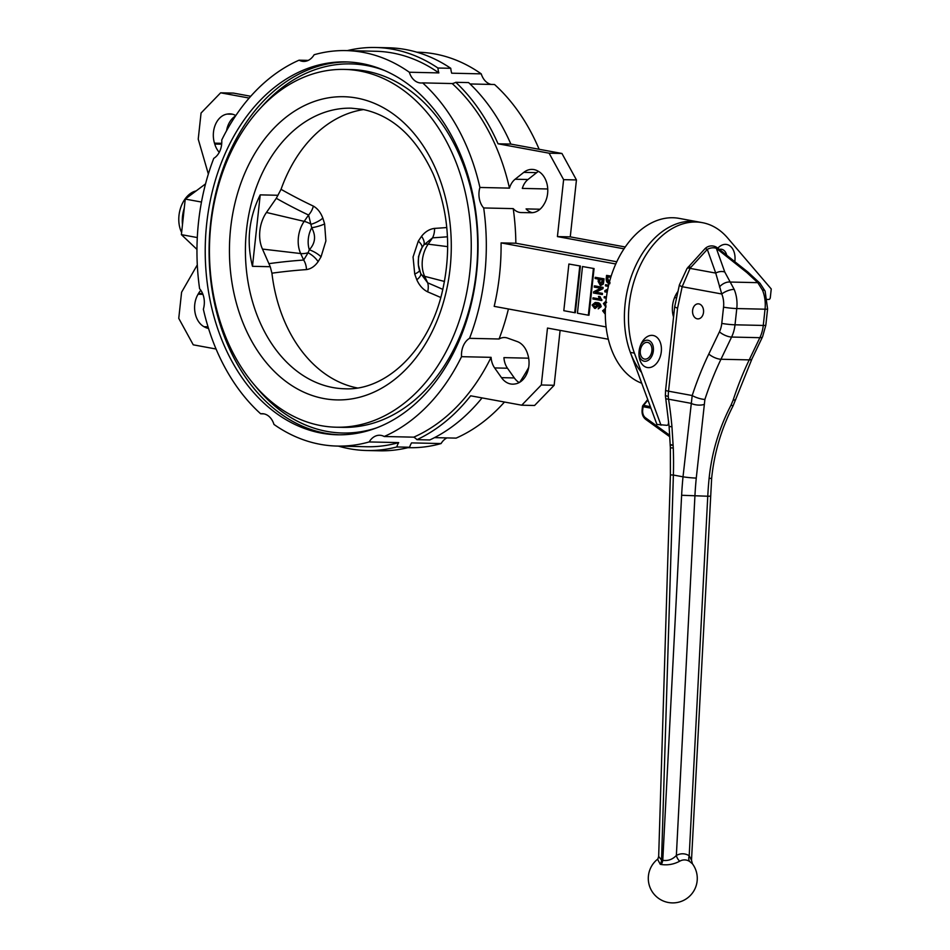 <?xml version="1.0" encoding="UTF-8"?>
<svg xmlns="http://www.w3.org/2000/svg" width="950" height="950" viewBox="0 0 950 950"><rect width="100%" height="100%" fill="white"/><g stroke="black" fill="none" stroke-linecap="round" stroke-linejoin="round"><path stroke-width="1.43" d="M698.879 303.893A7.541 5.51 -88.7 0 0 698.238 303.834A7.541 5.51 -88.7 0 0 692.55 311.244A7.541 5.51 -88.7 0 0 697.894 318.891A7.541 5.51 -88.7 0 0 703.558 311.933A7.541 5.51 -88.7 0 0 698.879 303.893M670.403 474.893L670.356 447.593L669.073 426.111L665.38 395.544L668.289 396.518A30.293 20.639 94.7 0 0 668.562 399.19A285.712 194.845 -88.1 0 1 671.947 426.74L673.277 448.008A285.938 194.999 -88.1 0 1 673.384 475.048L670.403 474.893L658.671 856.461L661.556 860.071A18.169 13.288 91.3 0 1 662.779 860.332C667.969 861.104 672.493 859.489 676.364 855.463A7.541 5.035 -118.7 0 0 679.725 861.187C673.942 864.322 667.767 865.426 661.2 864.5A13.894 10.165 -88.7 0 0 660.274 864.298L657.566 859.239M657.78 859.061A24.486 24.486 0 0 0 668.361 902.5A24.486 24.486 0 0 0 692.431 863.799L689.546 861.401A7.541 5.189 122.1 0 1 689.201 855.748L691.505 860.261L711.657 478.171C714.258 452.746 721.406 428.64 733.079 405.852L751.972 358.874L762.601 336.68L765.819 325.209L767.588 308.964L765.13 291.151L760 283.266L748.018 272.163L717.535 247.962A9.417 9.417 0 0 0 704.734 248.971A9.417 2.244 42.5 0 1 707.299 249.387A9.417 7.256 -19.6 0 1 716.324 248.294A9.417 1.627 -51.5 0 1 717.535 247.962M689.546 861.401A19.38 13.205 94.4 0 0 679.725 861.187M660.274 864.298A7.541 5.118 -81.6 0 0 661.556 860.071L673.384 475.048L683.014 476.817A291.971 213.536 91.3 0 0 681.625 495.271L662.779 860.332A7.541 5.047 -74.4 0 1 661.2 864.5M677.991 291.448A21.197 14.357 100.4 0 0 673.562 316.979M661.295 351.749A16.293 11.032 100.4 0 0 654.681 335.932A16.293 11.032 100.4 0 0 641.345 343.413A16.293 11.032 100.4 0 0 639.041 355.918A16.293 11.032 100.4 0 0 650.073 367.508A16.293 11.032 100.4 0 0 661.295 351.749M638.958 354.635A10.64 7.208 100.4 0 0 646.392 361.119A10.64 7.208 100.4 0 0 653.351 350.906A10.64 7.208 100.4 0 0 649.373 340.741A10.64 7.208 100.4 0 0 640.811 344.577M734.789 261.666A16.293 11.032 100.4 0 0 734.908 260.775A16.293 11.032 100.4 0 0 729.992 245.931A16.293 11.032 100.4 0 0 717.82 248.188M726.726 255.265A10.64 7.208 100.4 0 0 719.364 249.411M704.734 248.971L687.028 268.494A9.417 3.004 38.2 0 1 690.056 268.375L682.183 286.71L677.552 308.263L668.539 391.186L692.206 395.532A9.417 2.458 18.1 0 0 704.9 399.416L696.267 478.076A282.554 206.649 -88.7 0 0 694.925 495.947L676.364 855.463A25.341 17.266 -85.6 0 1 689.201 855.748L707.762 496.233L681.625 495.271M687.028 268.494L679.404 284.869A9.417 1.627 12.2 0 0 682.183 286.71L721.762 293.989L715.73 273.089A9.417 7.256 -19.6 0 1 724.767 272.009L734.184 289.394A30.139 22.04 91.3 0 1 736.784 308.56L735.015 324.805L763.266 325.446L765.035 309.201L736.784 308.56A9.417 0.748 6.2 0 1 723.544 307.159A20.722 15.152 -88.7 0 0 721.762 293.989A9.417 3.325 -22.6 0 1 734.184 289.394M688.204 266.998L690.994 267.176L690.056 268.375L715.73 273.089L707.299 249.387L690.994 267.176M767.398 299.404L768.823 299.44A1.888 1.271 100.4 0 0 770.307 297.599L771.246 288.966L727.617 237.951A84.764 57.416 100.4 0 0 702.311 222.644L698.226 221.896A84.764 57.416 100.4 0 0 637.806 261.381A84.764 57.416 100.4 0 0 630.325 352.379L656.925 424.436L666.947 425.327A1.888 1.271 100.4 0 0 668.432 423.486L668.646 421.539M702.311 222.644A84.764 57.416 100.4 0 0 641.891 262.129A84.764 57.416 100.4 0 0 634.41 353.127L661.01 425.196M696.267 478.076A9.417 0.665 5.6 0 1 683.014 476.817L692.206 395.532A291.971 213.536 91.3 0 1 708.795 354.029L719.435 331.835A20.722 15.152 -88.7 0 0 721.774 323.404L723.544 307.159M710.303 496.197L707.762 496.233A282.554 206.649 91.3 0 1 709.104 478.372C711.752 452.592 719.055 428.177 731.025 405.151L733.163 400.057A9.417 2.458 18.1 0 0 735.834 399.249M767.588 308.964A9.417 0.748 6.2 0 1 765.035 309.201A30.139 22.04 -88.7 0 0 762.434 290.023L757.779 282.661A9.417 3.99 -43.1 0 1 760 283.266M670.356 447.593A9.417 0.724 -1.9 0 0 673.277 448.008M665.712 398.287A9.417 1.9 -8.9 0 0 668.562 399.19L690.994 403.311A9.417 4.037 6.4 0 0 703.796 404.534M671.591 444.766C669.227 445.122 669.691 445.253 672.992 445.158L671.626 445.182M731.025 405.151L733.079 405.852M669.073 426.111A9.417 1.235 -4.9 0 0 671.947 426.74M679.404 284.869L674.654 306.909L677.552 308.263M762.434 290.023A9.417 3.325 -22.6 0 1 765.13 291.151M719.482 286.924A9.417 5.676 -34.5 0 1 730.194 282.043L757.779 282.661L746.807 272.507A9.417 1.627 -51.5 0 1 748.018 272.163M357.319 387.956A140.339 102.636 91.3 0 1 271.926 273.196L270.251 266.712L252.474 266.321C246.276 241.573 248.864 217.752 260.229 194.869L252.474 266.321M270.251 266.712L262.473 249.078A28.738 19.463 -79.6 0 1 266.451 212.467L276.296 198.301L281.046 189.323A140.339 102.636 91.3 0 1 363.589 109.571M281.046 189.323A911.359 598.904 -32.2 0 0 313.369 206.114C317.526 208.466 320.684 212.467 322.846 218.144L324.615 223.903L325.886 240.956L321.041 256.821L318.119 261.666A15.069 7.861 37 0 0 308.061 252.783L309.32 249.767C315.353 243.236 316.148 235.897 311.719 227.751L308.572 215.044A920.918 605.186 147.8 0 1 276.296 198.301M420.684 273.481A15.069 8.004 -24.8 0 0 424.662 276.331L427.666 282.827L420.684 273.481L418.38 264.919A20.864 14.131 -79.6 0 0 419.401 270.002L420.684 273.481A15.069 5.083 -25.4 0 1 416.812 279.811L414.723 274.039L413.06 256.975L418.309 241.122L421.551 236.277C425.208 231.669 429.543 229.045 434.566 228.392A911.359 512.786 -37.4 0 0 446.785 227.549M447.45 236.787A920.918 518.166 142.6 0 1 432.559 237.833L423.783 244.993L421.836 247.926M674.571 297.54L676.59 297.908M672.636 312.883L673.977 313.132M539.137 149.281A197.79 144.649 -88.7 0 0 494.546 84.514L470.048 83.956M624.019 248.829L557.424 236.586L563.611 179.657L576.448 179.942L561.949 153.473L510.874 144.091A201.554 147.404 -88.7 0 0 468.611 82.591L455.774 82.306A17.896 13.086 -88.7 0 1 452.164 83.552L422.631 82.888A17.896 13.086 91.3 0 1 420.992 82.994A17.896 13.086 91.3 0 1 409.319 72.236L438.864 72.901A197.79 144.649 -88.7 0 0 375.63 51.264L346.097 50.599A197.79 144.649 -88.7 0 0 314.129 54.744A17.896 13.086 91.3 0 1 303.644 61.417A17.896 13.086 91.3 0 1 299.072 60.182L308.263 60.384M491.293 84.431A17.896 13.086 -88.7 0 1 481.246 73.862L451.701 73.198A17.896 13.086 -88.7 0 1 450.775 68.305L437.926 68.02A17.896 13.086 -88.7 0 0 438.864 72.901M538.496 171.38A21.66 15.841 -88.7 0 0 536.643 172.651L527.974 179.514A17.896 13.086 -88.7 0 0 522.31 188.409L547.746 188.979M616.788 261.772L515.85 243.224A197.79 144.649 -88.7 0 0 513.226 208.62A17.896 13.086 -88.7 0 0 521.17 212.562A17.896 13.086 -88.7 0 0 521.241 212.562L531.204 212.717A21.66 15.841 -88.7 0 0 543.851 204.547L544.303 203.787A20.936 15.307 -88.7 0 0 538.341 171.297L537.676 170.929A21.66 15.841 -88.7 0 0 532.083 169.397A21.66 15.841 -88.7 0 0 523.794 172.354L536.643 172.651M235.802 115.579A21.66 15.841 -88.7 0 0 229.876 113.846A21.66 15.841 -88.7 0 0 227.834 113.988L231.907 114.071M299.072 60.182A197.79 144.649 -88.7 0 0 221.742 140.006A17.896 13.086 91.3 0 1 213.762 158.341A197.79 144.649 -88.7 0 0 199.595 288.717A17.896 13.086 91.3 0 1 203.359 309.225A197.79 144.649 -88.7 0 0 260.656 413.784A17.896 13.086 91.3 0 1 262.295 413.689A17.896 13.086 91.3 0 1 273.968 424.436A197.79 144.649 -88.7 0 0 337.191 446.072A197.79 144.649 -88.7 0 0 369.158 441.94A17.896 13.086 91.3 0 1 379.644 435.254A17.896 13.086 91.3 0 1 384.216 436.501A197.79 144.649 -88.7 0 0 461.534 356.678A17.896 13.086 91.3 0 1 469.526 338.331L499.059 338.996A197.79 144.649 -88.7 0 0 508.416 308.976M528.675 358.186L503.928 357.628A17.896 13.086 -88.7 0 0 507.466 368.22L514.33 377.946A21.66 15.841 -88.7 0 0 519.163 382.577M384.216 436.501L413.749 437.166A197.79 144.649 -88.7 0 0 491.079 357.343A17.896 13.086 -88.7 0 0 494.629 367.923L501.493 377.649A21.66 15.841 -88.7 0 0 512.489 384.156A21.66 15.841 -88.7 0 0 514.532 384.026L515.244 383.919A20.936 15.307 -88.7 0 0 527.891 354.849L527.618 353.946A21.66 15.841 -88.7 0 0 517.204 341.549L507.609 338.105A17.896 13.086 -88.7 0 0 504.509 337.523A17.896 13.086 -88.7 0 0 499.059 338.996M491.079 357.343L461.534 356.678M723.591 252.771A8.479 5.747 100.4 0 0 722.499 251.904M651.878 350.883A8.479 5.747 100.4 0 0 647.627 342.416A8.479 5.747 100.4 0 0 640.454 349.707A8.479 5.747 100.4 0 0 644.563 359.088A8.479 5.747 100.4 0 0 651.878 350.883M641.713 383.23A84.764 57.416 100.4 0 1 608.392 286.294A84.764 57.416 100.4 0 1 679.143 218.381L698.226 221.896A84.764 57.416 100.4 0 0 632.273 273.802A84.764 57.416 100.4 0 0 641.547 372.459M361.713 63.531A186.485 136.384 -88.7 0 0 345.836 61.904A186.485 136.384 -88.7 0 0 205.283 245.266A186.485 136.384 -88.7 0 0 337.44 434.779A186.485 136.384 -88.7 0 0 477.517 262.295A186.485 136.384 -88.7 0 0 361.713 63.531M359.622 70.965A178.956 130.874 -88.7 0 0 344.387 69.409A178.956 130.874 -88.7 0 0 209.511 245.361A178.956 130.874 -88.7 0 0 336.336 427.215A178.956 130.874 -88.7 0 0 470.737 261.701A178.956 130.874 -88.7 0 0 359.622 70.965M336.336 427.215L342.748 427.358A178.956 130.874 -88.7 0 0 477.161 261.856A178.956 130.874 -88.7 0 0 366.047 71.119A178.956 130.874 -88.7 0 0 350.811 69.552L344.387 69.409M337.191 446.072L366.736 446.738A197.79 144.649 -88.7 0 0 398.691 442.605L369.158 441.94M407.93 447.676L409.117 447.699A197.79 144.649 -88.7 0 0 441.085 443.555L411.54 442.89A17.896 13.086 -88.7 0 0 409.604 447.248A201.554 147.404 91.3 0 1 379.489 450.799L366.641 450.514A201.554 147.404 91.3 0 1 338.366 446.108M437.926 68.02A201.554 147.404 -88.7 0 0 375.713 47.5A201.554 147.404 -88.7 0 0 347.272 50.623M450.775 68.305A201.554 147.404 -88.7 0 0 388.562 47.785L375.713 47.5M181.628 232.429A25.424 17.231 -79.6 0 1 180.856 207.183A25.424 17.231 -79.6 0 1 196.151 190.914M182.471 224.627A28.251 19.143 -79.6 0 1 184.252 208.204M278.017 195.273L260.229 194.869M606.088 326.931L494.19 306.363A197.79 144.649 -88.7 0 0 501.077 242.891L515.85 243.224M615.778 263.981L501.077 242.891M609.876 283.717C607.442 283.468 606.219 281.794 606.207 278.694L606.575 275.393L611.159 276.129M608.368 286.401L605.435 285.867L605.554 284.703L608.653 285.166M606.29 298.193L604.141 297.789L604.259 296.626L606.456 296.934M606.67 302.314L604.889 303.727L605.577 305.52M595.234 277.317L603.416 278.825L602.692 284.038L600.293 285.368L598.144 281.449L598.405 279.086L595.116 278.481L595.234 277.317L604.058 278.837L603.333 284.05L600.934 285.38M600.293 285.368L601.029 285.392M594.949 285.914L603.131 287.411L602.989 288.658L595.959 292.184L602.478 293.384L602.347 294.548L593.536 293.027L593.667 291.781L600.685 288.254L594.178 287.066L594.949 285.914M593.014 297.825L599.486 299.012L598.464 296.459L599.106 296.471L600.067 296.649L601.813 300.533L592.883 298.989L593.014 297.825L599.414 298.894M580.426 266.048L568.884 264.029L563.813 310.697L574.714 312.704L575.356 312.716L580.426 266.048L568.884 264.029M594.059 268.553L582.504 266.534L577.434 313.203L588.347 315.21L588.988 315.222L594.059 268.553L582.504 266.534M595.543 302.492L597.087 302.623C599.367 302.634 600.721 303.988 601.148 306.684L598.203 308.869L599.664 306.363L598.939 304.629L596.719 303.691L597.526 306.114L594.593 308.358L592.123 305.021L595.211 302.468L596.446 302.611C598.726 302.623 600.079 303.976 600.495 306.66L598.203 308.869M597.36 303.703L598.168 306.126L595.234 308.37M594.593 308.358L595.413 308.394M513.226 208.62L483.681 207.955A17.896 13.086 91.3 0 1 479.916 187.459A197.79 144.649 -88.7 0 0 422.631 82.888M479.916 187.459L509.461 188.124A197.79 144.649 -88.7 0 0 452.164 83.552M540.028 209.226L526.074 208.905A17.896 13.086 -88.7 0 0 532.356 212.669M523.794 172.354L515.126 179.229A17.896 13.086 -88.7 0 0 509.461 188.124M563.611 179.657L549.1 153.188L498.026 143.794A201.554 147.404 -88.7 0 0 455.774 82.306M576.448 179.942L570.261 236.871L557.424 236.586M625.266 246.988L570.261 236.871M498.026 143.794L510.874 144.091M481.246 73.862A197.79 144.649 -88.7 0 0 418.012 52.226L416.836 52.191M409.319 72.236A197.79 144.649 -88.7 0 0 346.097 50.599M263.91 413.867L260.656 413.784M398.691 442.605A17.896 13.086 -88.7 0 0 396.767 446.963A201.554 147.404 91.3 0 1 366.641 450.514M434.518 437.629L456.131 438.116A197.79 144.649 -88.7 0 0 504.474 402.028M519.697 382.28A197.79 144.649 -88.7 0 0 528.663 367.531M482.054 397.907A201.554 147.404 91.3 0 1 429.792 439.957L416.943 439.672A17.896 13.086 -88.7 0 0 413.749 437.166M560.108 330.374L554.147 385.284L534.577 405.484L521.728 405.199L470.654 395.806A201.554 147.404 91.3 0 1 416.943 439.672M608.309 339.233L547.485 328.059L541.298 384.988L521.728 405.199M396.767 446.963L409.604 447.248M205.544 183.884L185.25 199.072L181.391 234.638L196.959 249.411M201.471 202.053L185.25 199.072M469.526 338.331A197.79 144.649 -88.7 0 0 483.681 207.955M446.951 437.914A17.896 13.086 -88.7 0 0 441.085 443.555M197.303 237.571L181.391 234.638M208.347 174.028L198.229 139.151L201.067 113.014L220.638 92.815L249.173 98.064M227.834 113.988L227.121 114.095A20.936 15.307 -88.7 0 0 214.474 143.153L214.748 144.056A21.66 15.841 -88.7 0 0 219.248 152.344M235.505 116.019A20.936 15.307 -88.7 0 0 226.551 130.768M220.638 92.815L233.474 93.1L250.741 96.271M200.83 290.284A21.66 15.841 -88.7 0 0 198.514 293.455L198.063 294.227A20.936 15.307 -88.7 0 0 204.024 326.717L204.689 327.073A21.66 15.841 -88.7 0 0 208.537 328.439M216.066 349.018L193.254 344.826L178.754 318.357L181.592 292.22L197.303 264.884M541.298 384.988L554.147 385.284M549.1 153.188L561.949 153.473M606.575 275.393L611.135 276.236M610.779 277.353L607.394 276.735L608.071 281.746L610.019 282.554M608.036 276.854L607.822 278.742L609.401 282.174M607.181 278.73L607.822 278.742M608.071 281.746L608.712 281.758M607.192 292.267L604.782 291.828L604.924 290.581L607.786 289.144M606.575 290.973L607.394 291.127M605.554 284.703L608.629 285.273M604.259 296.626L606.444 297.029M605.957 307.183L603.404 303.572L606.053 301.114M606.029 302.302L604.889 303.727M604.247 303.715L606.041 306.007M605.316 314.26L602.621 310.781L605.423 308.418M605.376 309.569L603.464 310.971L605.316 313.072M605.376 309.641L604.105 310.994L605.316 312.835M603.464 310.971L604.105 310.994M600.887 284.204L602.336 279.811L599.367 279.264L599.094 281.699L600.638 284.228M602.692 284.038L603.333 284.05M603.416 278.825L604.058 278.837M599.996 279.371L599.735 281.711L601.018 284.204M599.094 281.699L599.735 281.711M594.308 285.902L602.49 287.399L602.347 288.646L595.317 292.173L602.478 293.384M601.837 293.36L601.706 294.524M595.317 292.173L595.959 292.184M602.347 288.646L602.989 288.658M602.49 287.399L603.131 287.411M598.464 296.459L601.896 299.772M601.255 299.761L601.172 300.509M599.426 296.626L600.067 296.649M595.139 303.561L592.978 305.116L594.688 307.183L596.707 305.722L594.771 303.513M595.781 303.572L593.619 305.128L595.092 307.23M600.495 306.66L601.148 306.684M596.446 302.611L597.087 302.623M597.526 306.114L598.168 306.126M592.978 305.116L593.619 305.128M588.347 315.21L593.418 268.541M574.714 312.704L579.785 266.036M422.014 247.594L418.511 256.559L418.38 264.919A20.864 14.131 -79.6 0 1 421.325 248.9A20.864 14.131 -79.6 0 1 421.8 247.986M321.041 256.821A15.069 5.997 25.9 0 0 309.32 249.767A20.864 14.131 100.4 0 1 311.719 227.751A15.069 3.859 -12.4 0 0 324.615 223.903M322.846 218.144A15.069 6.009 -22.2 0 1 311.161 224.283A15.069 6.163 34.8 0 0 304.178 221.374L308.572 215.044A15.069 10.486 -64.6 0 0 313.369 206.114M421.859 247.879A15.069 5.32 28.2 0 0 418.309 241.122M434.566 228.392A15.069 9.559 86.5 0 1 432.559 237.833L428.153 244.162A15.069 6.163 34.8 0 0 423.783 244.993A15.069 6.935 40 0 0 421.551 236.277M419.52 270.512A15.069 3.183 -14.8 0 1 414.723 274.039M442.854 289.394A920.918 424.187 46.2 0 0 427.666 282.827A15.069 9.132 -67.1 0 1 427.666 291.864C422.964 289.501 419.354 285.487 416.812 279.811M318.119 261.666C314.83 266.285 310.947 268.933 306.482 269.586A15.069 10.913 85.9 0 0 303.679 260.039L308.061 252.783A15.069 8.004 -24.8 0 1 300.675 253.543A25.246 17.1 -79.6 0 1 304.178 221.374L266.451 212.467M634.41 353.127L630.325 352.379M647.912 400.033L643.578 405.401L650.358 406.647M746.807 272.507L716.324 248.294L724.767 272.009M762.601 336.68A9.417 3.372 25.6 0 1 759.857 337.689L731.595 337.048L720.967 359.254L749.217 359.884L759.857 337.689A30.139 22.04 -88.7 0 0 763.266 325.446A9.417 0.748 6.2 0 0 765.819 325.209M650.916 408.156L643.055 406.707L642.687 410.139A7.541 5.51 -88.7 0 0 645.513 417.81L669.703 435.266M708.795 354.029A9.417 3.372 25.6 0 0 720.967 359.254A282.554 206.649 -88.7 0 0 704.9 399.416M733.163 400.057A282.554 206.649 91.3 0 1 749.217 359.884A9.417 3.372 25.6 0 0 751.972 358.874M721.774 323.404A9.417 0.748 6.2 0 0 735.015 324.805A30.139 22.04 91.3 0 1 731.595 337.048A9.417 3.372 25.6 0 1 719.435 331.835M665.38 395.497L665.594 390.319A9.417 0.748 6.2 0 0 668.539 391.186A30.139 20.413 100.4 0 0 668.289 396.518M709.104 478.372A9.417 0.665 5.6 0 0 711.657 478.171M647.734 399.546L642.877 405.555A1.888 0.867 39 0 1 643.578 405.401A1.888 1.271 100.4 0 0 643.055 406.707L642.473 406.529L642.093 409.961L642.687 410.139M646.143 419.508A1.888 1.152 -54.2 0 1 645.691 419.366A1.888 1.152 -54.2 0 1 645.513 417.81M306.482 269.586A911.359 505.899 -139.6 0 0 271.926 273.196M440.8 297.516A911.359 419.781 -133.8 0 0 427.666 291.864M447.688 246.644L428.153 244.162A25.246 17.1 100.4 0 0 424.662 276.331L444.493 281.461M494.629 367.923L507.466 368.22M347.759 61.964A186.485 136.384 -88.7 0 0 209.143 245.361A186.485 136.384 -88.7 0 0 339.376 434.803M384.608 70.537A184.597 135.007 -88.7 0 0 366.652 65.514A184.597 135.007 -88.7 0 0 261.179 107.386M254.921 385.534A184.597 135.007 -88.7 0 0 376.556 427.892M351.227 108.181A140.339 102.636 -88.7 0 0 245.456 246.169A140.339 102.636 -88.7 0 0 344.909 388.787C385.356 390.854 427.678 351.5 441.762 293.906C451.784 251.987 448.982 212.147 433.366 174.384C416.159 137.132 392.481 115.449 362.342 109.333L351.227 108.181M356.678 98.04A151.632 110.901 -88.7 0 0 237.179 305.983A151.632 110.901 -88.7 0 0 427.215 340.907A151.632 110.901 -88.7 0 0 356.678 98.04M501.493 377.649L514.33 377.946M204.689 327.073L208.133 327.156M204.024 326.717L208.026 326.8M198.063 294.227L202.92 294.334M198.514 293.455L202.611 293.55M214.748 144.056L221.671 144.222M214.474 143.153L221.742 143.319M227.121 114.095L232.524 114.214M515.126 179.229L527.974 179.514M603.048 282.269L603.689 282.281M269.206 263.625A920.918 511.207 40.4 0 1 303.679 260.039L300.675 253.543L262.473 249.078M674.654 306.909L665.594 390.319M658.671 856.461L657.875 858.99M692.431 863.799L691.505 860.261M669.774 436.739L645.691 419.366C642.972 417.145 641.773 414.01 642.093 409.961M642.877 405.555A1.888 1.888 0 0 0 642.473 406.529M595.852 302.492L595.211 302.468"/></g></svg>
